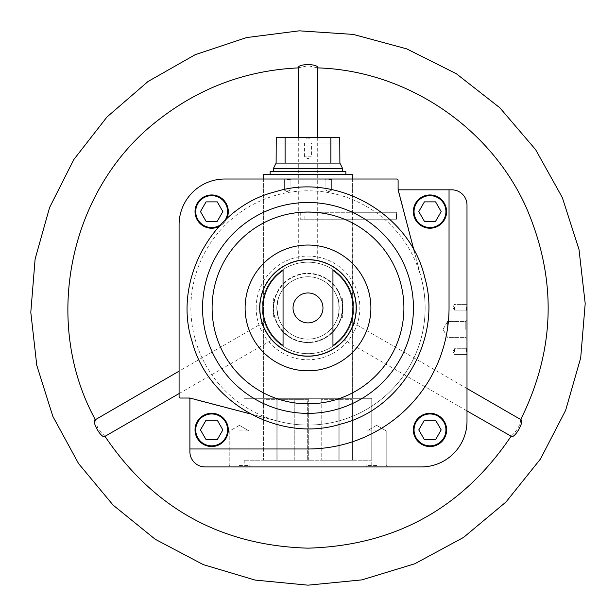<?xml version="1.0" encoding="UTF-8"?>
<svg xmlns="http://www.w3.org/2000/svg" width="616" height="616" viewBox="0 0 616 616"><rect width="100%" height="100%" fill="white"/><g stroke="black" fill="none" stroke-linecap="round" stroke-linejoin="round"><path stroke-width="0.46" stroke-dasharray="3.08 2.31" d="M308 398.313L371.764 398.313L308 398.313M352.19 219.219L304.135 219.219L304.135 212.281L352.36 212.281L352.36 398.313L263.64 398.313L352.36 398.313L352.19 219.219L396.381 219.219L352.19 219.219L352.19 212.281L396.381 212.281L396.381 219.219L352.19 219.219L352.19 212.281L396.381 212.281L396.381 219.219L396.719 212.281L352.19 212.281M308 179.017L352.36 179.017L308 179.017M189.897 448.979L189.897 451.682A15.246 15.246 0 0 0 205.143 466.928L421.252 466.928A45.746 45.746 0 0 0 466.997 421.182L466.997 205.074A15.246 15.246 0 0 0 451.751 189.828L399.491 189.828A1.386 1.386 0 0 1 398.105 188.442L398.105 180.403A1.386 1.386 0 0 0 396.719 179.017L224.825 179.017A45.746 45.746 0 0 0 179.087 224.763L179.087 396.65A1.386 1.386 0 0 0 180.473 398.036L188.511 398.036A1.386 1.386 0 0 1 189.897 399.422L189.897 448.979L308 448.979A141.049 141.049 0 0 0 449.041 307.931L449.041 189.828M413.351 429.914A16.632 16.632 0 0 1 438.299 415.507A16.632 16.632 0 0 1 438.299 444.321A16.632 16.632 0 0 1 413.351 429.914A16.632 16.632 0 0 1 438.299 415.507A16.632 16.632 0 0 1 438.299 444.321A16.632 16.632 0 0 1 413.351 429.914A16.632 16.632 0 0 1 438.299 415.507A16.632 16.632 0 0 1 438.299 444.321A16.632 16.632 0 0 1 413.351 429.914M195.026 211.588A16.632 16.632 0 0 1 219.974 197.189A16.632 16.632 0 0 1 219.974 225.995A16.632 16.632 0 0 1 195.026 211.588A16.632 16.632 0 0 1 219.974 197.189A16.632 16.632 0 0 1 219.974 225.995A16.632 16.632 0 0 1 195.026 211.588A16.632 16.632 0 0 1 219.974 197.189A16.632 16.632 0 0 1 219.974 225.995A16.632 16.632 0 0 1 195.026 211.588M398.105 188.442L421.298 278.193A117.132 117.132 0 0 1 278.263 421.228L188.511 398.036M342.658 317.91L337.553 317.91A31.193 31.193 0 0 0 308 276.746A31.193 31.193 0 0 0 278.447 297.952L274.813 297.952L273.342 307.931L274.813 317.91L273.342 317.91L273.342 297.952L274.813 297.952A34.658 34.658 0 0 1 341.187 297.952L337.553 297.952C339.331 297.328 339.347 318.518 337.553 317.91A31.193 31.193 0 0 1 278.447 317.91L276.807 307.931A31.193 31.193 0 0 1 323.593 280.919A31.193 31.193 0 0 1 323.593 334.942A31.193 31.193 0 0 1 276.807 307.931L278.447 297.952L273.342 297.952L273.342 317.91L278.447 317.91L274.813 317.91A34.658 34.658 0 0 0 341.187 317.91C342.781 318.534 342.796 297.351 341.187 297.952L337.553 297.952A31.193 31.193 0 0 1 337.553 317.91L342.658 317.91L342.658 297.952L342.658 317.91M273.342 307.931A34.658 34.658 0 0 1 325.325 277.916A34.658 34.658 0 0 1 325.325 337.945A34.658 34.658 0 0 1 273.342 307.931M259.482 307.931A48.518 48.518 0 0 1 332.255 265.912A48.518 48.518 0 0 1 332.255 349.95A48.518 48.518 0 0 1 259.482 307.931A48.518 48.518 0 0 1 332.255 265.912A48.518 48.518 0 0 1 332.255 349.95A48.518 48.518 0 0 1 259.482 307.931M308 259.413L298.298 260.399C304.766 259.328 311.234 259.328 317.702 260.399L308 259.413M261.977 323.3C260.714 323.231 271.102 341.226 271.687 340.101C271.086 341.195 260.745 323.292 261.977 323.3L179.087 371.155M344.313 340.101C344.891 341.241 355.286 323.238 354.023 323.3C355.263 323.269 344.929 341.179 344.313 340.101L466.997 410.934M239.385 466.928L250.473 466.928L239.385 466.928M376.615 466.928L365.527 466.928L376.615 466.928M308 466.928L371.764 466.928L308 466.928M466.997 329.421L466.997 320.297L466.997 329.421M466.997 307.238L466.997 303.773L466.997 307.238M466.997 351.597L466.997 348.132L466.997 351.597M328.79 179.017L332.255 179.017L328.79 179.017M287.21 179.017L290.675 179.017L287.21 179.017M226.626 218.842A16.632 16.632 0 0 1 218.911 226.565M413.952 250.204L421.298 278.193A117.132 117.132 0 0 0 191.299 297.921A117.132 117.132 0 0 0 278.263 421.228L250.265 413.875M273.758 307.931A34.242 34.242 0 0 1 325.117 278.278A34.242 34.242 0 0 1 325.117 337.583A34.242 34.242 0 0 1 273.758 307.931M262.254 307.931A45.746 45.746 0 0 1 330.869 268.314A45.746 45.746 0 0 1 330.869 347.547A45.746 45.746 0 0 1 262.254 307.931A45.746 45.746 0 0 1 330.869 268.314A45.746 45.746 0 0 1 330.869 347.547A45.746 45.746 0 0 1 262.254 307.931A45.746 45.746 0 0 1 330.869 268.314A45.746 45.746 0 0 1 330.869 347.547A45.746 45.746 0 0 1 262.254 307.931M278.263 421.228A117.132 117.132 0 0 0 421.298 278.193L398.105 189.828L421.298 278.193A117.132 117.132 0 0 1 278.263 421.228L189.897 398.036L278.263 421.228A117.132 117.132 0 0 0 421.298 278.193M332.948 270.439L332.948 345.422M298.298 67.814L308 65.727L317.702 67.899M104.897 436.398L97.744 428.105L95.272 419.542M520.805 419.596L520.643 419.696C520.582 424.27 517.863 429.344 512.497 434.911L511.018 436.351M278.447 317.91A31.193 31.193 0 0 1 278.447 297.952A31.193 31.193 0 0 0 278.447 317.91M239.385 430.884L248.98 430.884L239.385 430.884M239.385 465.427L248.98 465.427L239.385 465.427M376.615 430.884L367.02 430.884L376.615 430.884M376.615 465.427L367.02 465.427L376.615 465.427M287.21 179.618L290.074 179.618L287.21 179.618M287.21 190.105L290.074 190.105L287.21 190.105M328.79 179.618L331.654 179.618L328.79 179.618M328.79 190.105L331.654 190.105L328.79 190.105M454.523 307.238L454.523 310.102L454.523 307.238M466.397 307.238L466.397 310.102L466.397 307.238M454.523 351.597L454.523 348.733L454.523 351.597M466.397 351.597L466.397 348.733L466.397 351.597M447.586 329.421L447.586 321.483L447.586 329.421M465.812 329.421L465.812 321.483L465.812 329.421M228.297 429.914A16.632 16.632 0 0 0 211.658 413.282A16.632 16.632 0 0 0 195.026 429.914A16.632 16.632 0 0 0 211.658 446.554A16.632 16.632 0 0 0 228.297 429.914A16.632 16.632 0 0 0 211.658 413.282A16.632 16.632 0 0 0 195.026 429.914A16.632 16.632 0 0 0 211.658 446.554A16.632 16.632 0 0 0 228.297 429.914M446.615 211.588A16.632 16.632 0 0 0 429.983 194.956A16.632 16.632 0 0 0 413.351 211.588A16.632 16.632 0 0 0 429.983 228.228A16.632 16.632 0 0 0 446.615 211.588A16.632 16.632 0 0 0 429.983 194.956A16.632 16.632 0 0 0 413.351 211.588A16.632 16.632 0 0 0 429.983 228.228A16.632 16.632 0 0 0 446.615 211.588M308 448.979A141.049 141.049 0 0 0 449.041 307.931A141.049 141.049 0 0 1 308 448.979M435.589 201.886L424.385 201.886L418.78 211.588L424.385 201.886L435.589 201.886L441.187 211.588L435.589 221.298L424.385 221.298L418.78 211.588L424.385 221.298L435.589 221.298L441.187 211.588L435.589 201.886L424.385 201.886L418.78 211.588L424.385 221.298L435.589 221.298L441.187 211.588L435.589 201.886M435.589 439.616L424.385 439.616L418.78 429.914L424.385 420.212L435.589 420.212L441.187 429.914L435.589 439.616L441.187 429.914L435.589 420.212L424.385 420.212L418.78 429.914L424.385 439.616L435.589 439.616L424.385 439.616L418.78 429.914L424.385 420.212L435.589 420.212L441.187 429.914L435.589 439.616M195.026 429.914A16.632 16.632 0 0 1 219.974 415.507A16.632 16.632 0 0 1 219.974 444.321A16.632 16.632 0 0 1 195.026 429.914A16.632 16.632 0 0 1 219.974 415.507A16.632 16.632 0 0 1 219.974 444.321A16.632 16.632 0 0 1 195.026 429.914M217.263 420.212L206.06 420.212L200.454 429.914L206.06 420.212L217.263 420.212L222.861 429.914L217.263 439.616L206.06 439.616L200.454 429.914L206.06 439.616L217.263 439.616L222.861 429.914L217.263 420.212L206.06 420.212L200.454 429.914L206.06 439.616L217.263 439.616L222.861 429.914L217.263 420.212M217.263 221.298L206.06 221.298L200.454 211.588L206.06 201.886L217.263 201.886L222.861 211.588L217.263 221.298L222.861 211.588L217.263 201.886L206.06 201.886L200.454 211.588L206.06 221.298L217.263 221.298L206.06 221.298L200.454 211.588L206.06 201.886L217.263 201.886L222.861 211.588L217.263 221.298M304.135 212.281L396.381 212.281M300.269 212.281L300.269 219.219L396.381 219.219M300.269 219.219L304.135 219.219M352.36 179.017L352.36 212.281L352.36 179.017M263.64 174.444L352.36 174.444M352.39 460.206L339.886 460.206L352.398 460.206L352.39 399.699L352.39 460.206L352.398 399.699L339.886 399.699L339.886 460.206L321.205 460.206L339.886 460.206L339.886 399.699L352.39 399.699M308.701 460.206L294.795 460.206L308.701 460.206L308.701 399.699L307.299 399.699L307.299 460.206L307.299 399.699L294.795 399.699L294.795 460.206L277.108 460.206L294.795 460.206L294.795 399.699L277.108 399.699L277.108 460.206L263.61 460.206L277.108 460.206L277.108 399.699L276.114 399.699L276.114 460.206L276.114 399.699L263.61 399.699L263.61 460.206L263.602 399.699L276.114 399.699L276.114 460.206L276.114 399.699L308.701 399.699L308.701 460.206M371.764 460.206L244.236 460.206L371.764 460.206L371.764 398.313L244.236 398.313L371.764 398.313L371.764 466.928M276.114 142.974L306.021 142.974L306.021 138.184L309.979 138.184L306.021 138.184L304.897 137.43L311.103 137.43L304.897 137.43L306.021 138.184L306.021 142.974L276.238 142.974L276.238 137.43L339.762 137.43L311.103 137.43L339.762 137.43L339.762 142.974L309.979 142.974L311.411 142.974L311.411 156.834L304.589 156.834L311.411 156.834L308 158.805L304.589 156.834L304.589 142.974L306.021 142.974L304.589 142.974M285.093 137.43L285.093 163.078L339.886 163.078M276.114 163.078L285.093 163.078M339.886 142.974L309.979 142.974L309.979 138.184L311.103 137.43L309.979 138.184L309.979 142.974L311.411 142.974M330.9 137.43L330.9 163.078M273.342 168.622L342.658 168.622M342.658 171.464L273.342 171.464L342.658 171.464M270.155 171.464L345.846 171.464M345.846 174.444L270.155 174.444L345.846 174.444M321.205 399.699L321.205 460.206L321.205 399.699L338.892 399.699L338.892 460.206L338.892 399.699L339.886 399.699L339.886 460.206L339.886 399.699L321.205 399.699M256.156 307.931A51.844 51.844 0 0 1 333.918 263.032A51.844 51.844 0 0 1 333.918 352.829A51.844 51.844 0 0 1 256.156 307.931M414.044 211.588A15.939 15.939 0 0 1 437.953 197.782A15.939 15.939 0 0 1 437.953 225.394A15.939 15.939 0 0 1 414.044 211.588M414.044 429.914A15.939 15.939 0 0 1 437.953 416.108A15.939 15.939 0 0 1 437.953 443.72A15.939 15.939 0 0 1 414.044 429.914M224.925 220.428A15.939 15.939 0 0 1 220.497 224.863M195.719 429.914A15.939 15.939 0 0 1 219.627 416.108A15.939 15.939 0 0 1 219.627 443.72A15.939 15.939 0 0 1 195.719 429.914M195.719 211.588A15.939 15.939 0 0 1 219.627 197.782A15.939 15.939 0 0 1 219.627 225.394A15.939 15.939 0 0 1 195.719 211.588M263.64 179.017L263.64 398.313L263.64 179.017M244.236 460.206L244.236 466.928M298.298 137.43L298.298 260.399M317.702 137.43L317.702 260.399M179.087 393.562L271.687 340.101M466.997 388.527L354.023 323.3M239.385 425.348L229.799 430.884L229.799 465.427L228.297 466.928L229.799 465.427L229.799 430.884L239.385 425.348L248.98 430.884L248.98 465.427L250.473 466.928L248.98 465.427L248.98 430.884L239.385 425.348M376.615 425.348L367.02 430.884L367.02 465.427L365.527 466.928L367.02 465.427L367.02 430.884L376.615 425.348L386.201 430.884L386.201 465.427L387.703 466.928L386.201 465.427L386.201 430.884L376.615 425.348M290.074 179.618L290.675 179.017L290.074 179.618L290.074 190.105L287.21 191.761L284.346 190.105L284.346 179.618L283.745 179.017L284.346 179.618L284.346 190.105L287.21 191.761L290.074 190.105L290.074 179.618M331.654 179.618L332.255 179.017L331.654 179.618L331.654 190.105L328.79 191.761L325.926 190.105L325.926 179.618L325.325 179.017L325.926 179.618L325.926 190.105L328.79 191.761L331.654 190.105L331.654 179.618M452.868 307.238L454.523 310.102L466.397 310.102L466.997 310.703L466.397 310.102L454.523 310.102L452.868 307.238L454.523 304.373L466.397 304.373L466.997 303.773L466.397 304.373L454.523 304.373L452.868 307.238M452.868 351.597L454.523 354.462L466.397 354.462L466.997 355.062L466.397 354.462L454.523 354.462L452.868 351.597L454.523 348.733L466.397 348.733L466.997 348.132L466.397 348.733L454.523 348.733L452.868 351.597M443.012 329.421L447.586 337.352L465.812 337.352L466.997 338.538L465.812 337.352L447.586 337.352L443.012 329.421L447.586 321.483L465.812 321.483L466.997 320.297L465.812 321.483L447.586 321.483L443.012 329.421M396.719 212.281L396.719 219.219L396.719 212.281M263.602 399.699L263.602 460.206"/><path stroke-width="0.92" d="M188.511 398.036A1.386 1.386 0 0 1 189.897 399.422L189.897 451.682A15.246 15.246 0 0 0 205.143 466.928L421.252 466.928A45.746 45.746 0 0 0 466.997 421.182L466.997 205.074A15.246 15.246 0 0 0 451.751 189.828L399.491 189.828A1.386 1.386 0 0 1 398.105 188.442M413.351 429.914A16.632 16.632 0 0 1 438.299 415.507A16.632 16.632 0 0 1 438.299 444.321A16.632 16.632 0 0 1 413.351 429.914M189.897 448.979L308 448.979A141.049 141.049 0 0 0 449.041 307.931L449.041 189.828M293.031 307.931A14.969 14.969 0 0 1 308 292.962A14.969 14.969 0 0 1 322.969 307.931A14.969 14.969 0 0 1 308 322.9A14.969 14.969 0 0 1 293.031 307.931M283.052 270.439L283.052 345.422A45.037 45.037 0 0 1 283.052 270.439L283.052 345.422M332.948 345.422A45.037 45.037 0 0 0 332.948 270.439L332.948 345.422M413.952 250.204L398.105 189.828L398.105 180.403A1.386 1.386 0 0 0 396.719 179.017L224.825 179.017A45.746 45.746 0 0 0 179.087 224.763L179.087 396.65A1.386 1.386 0 0 0 180.473 398.036L189.897 398.036L250.265 413.875M218.911 226.565A16.632 16.632 0 0 1 195.026 211.588A16.632 16.632 0 0 1 215.377 195.38A16.632 16.632 0 0 1 226.626 218.842M520.643 419.696C555.208 350.188 557.211 279.764 526.642 208.408C490.675 127.142 406.368 70.486 317.533 67.891L317.702 67.814C318.287 63.548 297.713 63.548 298.298 67.814L298.298 137.43M298.467 67.891C246.231 70.378 199.538 87.749 158.366 119.997C69.362 188.165 41.334 321.46 95.357 419.696L179.087 371.155M95.195 419.588C91.214 421.213 101.509 439.031 104.897 436.398L179.087 393.562M104.889 436.205C153.446 508.262 221.144 545.583 308 548.155C394.856 545.583 462.554 508.262 511.111 436.205L466.997 410.934M511.103 436.398C514.491 439.031 524.786 421.213 520.805 419.596M441.187 211.588L435.589 201.886L424.385 201.886L418.78 211.588L424.385 221.298L435.589 221.298L441.187 211.588M413.351 211.588A16.632 16.632 0 0 1 438.299 197.189A16.632 16.632 0 0 1 438.299 225.995A16.632 16.632 0 0 1 413.351 211.588A16.632 16.632 0 0 1 438.299 197.189A16.632 16.632 0 0 1 438.299 225.995A16.632 16.632 0 0 1 413.351 211.588A16.632 16.632 0 0 1 438.299 197.189A16.632 16.632 0 0 1 438.299 225.995A16.632 16.632 0 0 1 413.351 211.588M435.589 420.212L424.385 420.212L418.78 429.914L424.385 439.616L435.589 439.616L441.187 429.914L435.589 420.212M222.861 429.914L217.263 420.212L206.06 420.212L200.454 429.914L206.06 439.616L217.263 439.616L222.861 429.914M195.026 429.914A16.632 16.632 0 0 1 219.974 415.507A16.632 16.632 0 0 1 219.974 444.321A16.632 16.632 0 0 1 195.026 429.914M217.263 201.886L206.06 201.886L200.454 211.588L206.06 221.298L217.263 221.298L222.861 211.588L217.263 201.886M263.64 179.017L263.64 174.444L352.36 174.444L352.36 179.017M330.9 137.43L330.9 163.078L339.886 163.078L339.762 137.43L276.238 137.43L276.114 163.078L273.342 168.622L273.342 171.464M285.093 137.43L285.093 163.078L276.114 163.078M339.886 163.078L342.658 168.622L273.342 168.622M330.9 163.078L285.093 163.078M342.658 168.622L342.658 171.464M345.846 174.444L345.846 171.464L270.155 171.464L270.155 174.444M259.829 307.931A48.163 48.163 0 0 1 332.086 266.22A48.163 48.163 0 0 1 332.086 349.649A48.163 48.163 0 0 1 259.829 307.931M245.106 307.931A62.894 62.894 0 0 1 339.447 253.469A62.894 62.894 0 0 1 339.447 362.4A62.894 62.894 0 0 1 245.106 307.931M212.104 307.931A95.896 95.896 0 0 1 355.948 224.886A95.896 95.896 0 0 1 355.948 390.983A95.896 95.896 0 0 1 212.104 307.931M202.556 307.931A105.444 105.444 0 0 1 409.987 281.166A105.444 105.444 0 0 1 321.498 412.504A105.444 105.444 0 0 1 202.556 307.931M414.044 211.588A15.939 15.939 0 0 1 437.953 197.782A15.939 15.939 0 0 1 437.953 225.394A15.939 15.939 0 0 1 414.044 211.588M414.044 429.914A15.939 15.939 0 0 1 437.953 416.108A15.939 15.939 0 0 1 437.953 443.72A15.939 15.939 0 0 1 414.044 429.914M195.719 429.914A15.939 15.939 0 0 1 219.627 416.108A15.939 15.939 0 0 1 219.627 443.72A15.939 15.939 0 0 1 195.719 429.914M220.497 224.863A15.939 15.939 0 0 1 195.719 211.588A15.939 15.939 0 0 1 216.278 196.335A15.939 15.939 0 0 1 224.925 220.428M424.701 277.3C442.658 338.076 401.74 409.309 340.455 424.139C280.365 443.212 208.454 403.503 192.315 342.211C171.933 280.742 212.928 206.76 275.545 191.73C336.875 172.134 410.279 214.168 424.701 277.3M317.702 67.814L317.702 137.43M520.805 419.588L466.997 388.527M308 585.169L255.109 580.08L203.257 564.61L155.194 539.254L113.09 505.097L78.579 463.586L52.868 416.416L36.783 365.365L30.8 312.289L35.112 259.043L49.588 207.515L73.804 159.559L106.991 116.986L148.002 81.52L195.241 54.67L246.593 37.576L299.291 30.831L353.345 34.427L406.66 48.849L456.263 73.674L499.838 107.777L535.612 149.642L562.293 197.497L579.002 249.465L585.2 303.58L580.703 357.858L565.634 410.325L540.471 458.997L506.029 501.963L463.548 537.422L414.753 563.786L361.915 579.879L308 585.169"/></g></svg>
